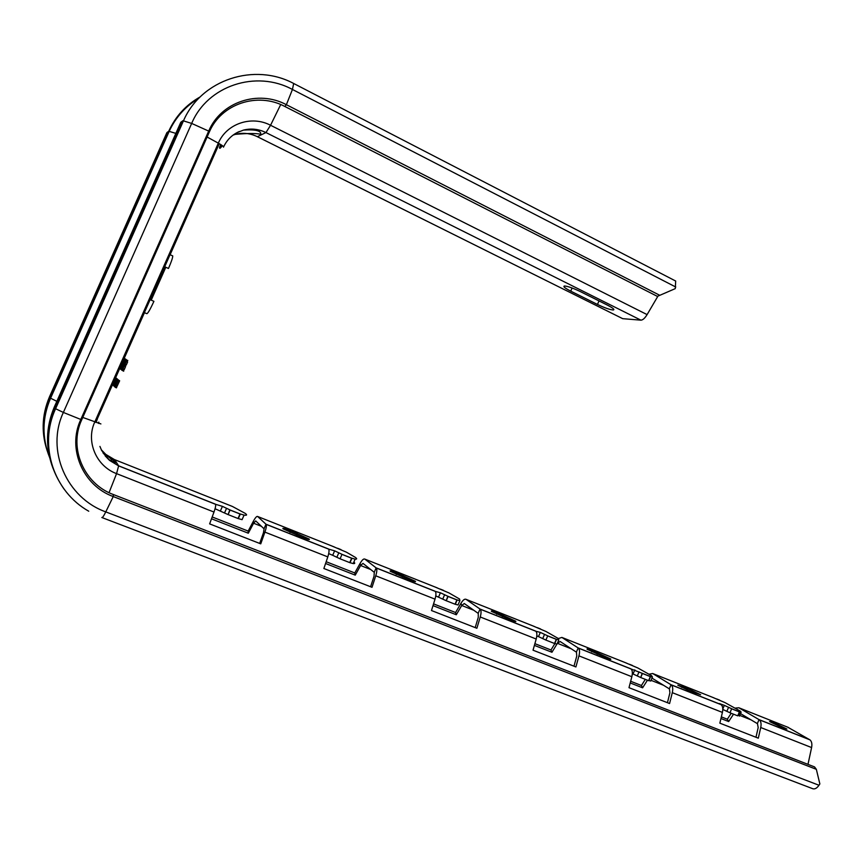 <?xml version="1.0" encoding="UTF-8"?>
<svg xmlns="http://www.w3.org/2000/svg" width="863" height="863" viewBox="0 0 863 863"><rect width="100%" height="100%" fill="white"/><g stroke="black" fill="none" stroke-linecap="round" stroke-linejoin="round"><path stroke-width="1.29" d="M102.136 517.627L812.04 788.448C814.37 789.613 816.689 788.545 818.987 785.254L819.85 783.906L816.344 769.321L113.236 496.559C82.999 485.642 67.034 448.825 80.669 419.785L208.695 131.09C220.896 101.877 258.35 89.569 286.376 104.703L659.785 295.319L675.276 288.63L675.686 281.036L674.704 280.529M816.344 769.321L814.564 766.916L113.377 494.542C83.959 483.895 68.436 448.07 81.705 419.817L209.256 132.168C221.133 103.754 257.562 91.758 284.855 106.473L657.326 296.354L659.785 295.319M740.519 713.604L757.477 723.69L758.189 727.552L755.977 737.272M651.964 678.091L669.418 688.911L669.915 692.784L667.444 702.698M571.284 648.803L557.401 643.313L560.141 641.5L576.473 652.212L576.754 656.096L573.992 666.193M473.819 610.27L461.716 605.492L464.272 603.528L478.264 613.42L478.275 617.315L475.2 627.606M370.691 569.504L360.605 565.524L362.956 563.388L374.294 572.363L374.013 576.257L370.605 586.754M261.413 526.311L253.603 523.226L255.718 520.918L264.067 528.836L263.463 532.73L259.666 543.431M328.706 553.604L332.687 555.308L334.628 550.842L328.63 549.116C329.353 550.335 329.073 552.924 327.8 556.894L264.919 532.115L260.755 543.852L209.633 523.884L213.992 512.039C215.437 507.994 215.944 505.416 215.513 504.283L222.427 506.354L230.119 509.99L228.102 514.596L229.795 509.85M264.919 532.115C266.289 528.102 266.689 525.513 266.117 524.348L257.659 516.495C256.786 516.02 255.372 517.563 253.431 521.123L248.166 531.09L212.179 516.959M327.8 556.894L323.873 568.512L372.007 587.304L375.75 575.794C376.958 571.856 377.142 569.256 376.3 568.016L364.822 559.095C363.679 558.512 362.115 559.936 360.13 563.356L354.79 572.956L326.171 561.716M536.818 635.858L538.501 636.614L540.314 632.396L535.869 631.252C537.088 632.611 537.196 635.2 536.203 639.03L480.249 616.98L476.883 628.264L431.489 610.54L435.017 599.149C436.149 595.254 436.214 592.654 435.232 591.371L440.41 592.784L448.124 596.387L446.236 600.734L447.811 596.257M480.249 616.98C481.317 613.108 481.306 610.519 480.216 609.192L466.074 599.343C464.693 598.663 463 599.979 460.971 603.269L455.578 612.525L433.55 603.873M536.203 639.03L533.032 650.195L575.912 666.948L578.944 655.869C579.882 652.072 579.699 649.483 578.393 648.102L561.889 637.423L558.361 638.555M722.795 708.965L724.327 705.351L719.364 703.55L721.155 704.683C722.752 706.139 723.172 708.717 722.407 712.417L672.299 692.665L669.58 703.528L628.998 687.682L631.845 676.721C632.73 672.967 632.46 670.378 631.036 668.965L642.482 673.42L640.713 677.541L642.191 673.291M672.299 692.665C673.118 688.933 672.784 686.355 671.285 684.92L652.687 673.518L649.3 674.132M722.407 712.417L719.85 723.162L758.307 738.178L760.735 727.52C761.457 723.852 760.983 721.285 759.321 719.796L738.857 707.768L735.503 708.081M787.736 727.196L809.958 739.871C811.716 741.371 812.266 743.938 811.598 747.563L807.984 764.37M783.043 728.081L786.927 729.041L773.507 722.547L769.58 721.565L783.043 728.081M700.81 692.644L714.003 697.887M739.613 711.91L737.736 715.848L739.429 711.846L741.134 712.148L740.357 711.166L725.028 702.622L712.331 697.228M731.684 708.76L729.979 712.773L731.684 708.76L724.327 705.351M687.531 688.394L677.811 685.2L690.95 691.543L700.648 694.737L687.531 688.394L686.905 689.85M612.708 657.628L626.614 663.151M650.799 680.831L648.598 680.648L650.357 676.538L652.439 676.98L651.651 675.751L637.854 667.984L624.758 662.406M592.277 650.562C588.048 648.922 586.355 648.501 587.207 649.3L605.621 657.703C609.796 659.321 611.468 659.742 610.626 658.944L592.277 650.562L591.738 651.824M519.817 620.702L534.488 626.538M557.282 643.474L557.023 644.078L554.521 643.496L556.333 639.278L558.836 639.871L558.178 638.415L545.955 631.468L532.428 625.707M547.714 635.848L545.891 640.076L547.714 635.848L540.314 632.396M497.315 612.849C492.525 610.982 490.594 610.508 491.522 611.392L509.936 619.753C514.672 621.587 516.581 622.061 515.643 621.177L497.315 612.849L496.721 614.219M421.748 581.716L437.25 587.876M458.469 603.949L458.026 604.974L455.049 604.219L456.926 599.882L459.893 600.648L459.58 599.03L448.954 592.913L434.952 586.969M396.948 572.989C391.522 570.885 389.31 570.324 390.313 571.306L408.76 579.623C414.132 581.694 416.311 582.245 415.297 581.263L396.948 572.989L396.3 574.478M318.048 540.497L334.445 547.013M353.862 562.072C355.211 563.226 354.995 563.722 353.215 563.571L349.731 562.622L351.673 558.167L355.146 559.127C357.055 559.31 357.142 558.749 355.437 557.422L346.387 552.158L331.899 546.009M342.018 554.326L340.076 558.803L342.018 554.326L334.628 550.842M290.734 530.788C284.563 528.415 282.018 527.757 283.075 528.825L301.597 537.11C307.692 539.461 310.205 540.109 309.137 539.041L290.734 530.788L290.022 532.406M244.078 515.092L242.082 519.666L238.015 518.512L240.033 513.917L244.078 515.092C246.947 515.556 247.347 514.995 245.275 513.409L232.406 506.452L114.552 459.612L118.641 465.815L109.569 460.411L101.651 450.486L99.925 446.408M722.795 709.44L729.979 712.773M741.134 712.169L739.44 716.139L738.35 714.877M640.432 677.412L632.342 673.647M538.501 636.614L545.891 640.076M445.934 600.605L435.772 595.902M227.778 514.456L215.06 508.739M332.687 555.308L340.076 558.803M731.198 713.313L727.315 719.224L721.339 716.873M645.244 679.494L641.446 685.502L630.67 681.274M554.866 643.615L550.993 649.99L534.887 643.669M253.431 521.123L253.603 523.226L248.317 533.215L211.511 518.782M248.317 533.215L248.166 531.09M360.13 563.356L360.605 565.524L355.254 575.136L325.567 563.496M460.971 603.269L461.716 605.492L456.3 614.758L433.01 605.632M556.926 644.089L551.953 652.266L534.391 645.384M647.401 680.26L642.611 687.811L630.227 682.957M733.442 714.305L728.674 721.554L720.95 718.534M337.649 548.285L340.993 549.612M349.99 562.719L351.931 558.253M349.731 562.622L340.389 558.933M351.673 558.167L342.341 554.467L351.673 558.167M355.254 575.136L354.79 572.956M440.281 589.084L443.55 590.378M455.286 604.294L457.163 599.968M455.049 604.219L446.236 600.734M456.926 599.882L448.124 596.387L456.926 599.882M456.3 614.758L455.578 612.525M537.358 627.671L540.551 628.944M554.726 643.571L556.549 639.354M554.521 643.496L546.193 640.206M556.333 639.278L548.005 635.977L556.333 639.278M551.953 652.266L550.993 649.99M629.332 664.23L632.46 665.47M648.793 680.713L650.551 676.614M648.598 680.648L640.713 677.541M650.357 676.538L642.482 673.42L650.357 676.538M642.611 687.811L641.446 685.502M716.592 698.911L719.656 700.13M737.736 715.848L730.26 712.903M739.429 711.846L731.964 708.89L739.429 711.846M728.674 721.554L727.315 719.224M101.349 449.871L106.138 454.984C117.541 463.258 118.544 464.844 109.159 459.752L102.945 452.784M98.954 423.485L98.792 422.126L98.242 423.248M222.773 502.622L225.588 503.744M228.986 505.092L232.406 506.452M238.296 518.609L240.313 514.024M238.015 518.512L228.102 514.596M240.033 513.917L230.119 509.99L240.033 513.917M150.108 299.655L153.916 301.338C149.871 310.13 147.433 314.218 146.591 313.603L144.358 312.622M164.164 267.929L165.275 268.436L151.219 300.151M165.275 268.436L165.804 267.26M172.341 255.728L172.74 255.912C172.773 257.649 171.349 261.834 168.468 268.469L164.682 266.753M116.376 387.767L115.146 387.26L116.473 387.865L117.066 386.117M119.094 380.421L117.907 379.817L115.2 387.131M119.331 380.637L118.145 380.022L115.89 385.481M117.152 386.149L119.644 380.777L118.414 380.259L115.922 385.642L117.152 386.149M118.511 380.065L117.379 379.353L116.71 382.633M118.058 379.644L116.98 379.019L116.02 380.669M117.519 379.245L115.631 378.868L115.62 380.022M116.98 378.792L115.642 378.469L113.042 384.229L113.366 385.351L112.837 385.092M116.494 378.361L115.523 377.724M125.027 366.074L125.588 364.844M126.99 361.662L127.81 360.443L126.386 360.076L122.805 367.67L121.996 370.303L123.711 371.198L123.528 369.493M126.775 360L125.653 359.299L120.777 369.353L121.521 369.72M125.588 359.116L124.434 358.469L119.903 368.684L120.55 369.019M126.192 359.526L125.038 358.879L122.816 363.906L123.323 364.11M124.919 358.684L124.164 358.221M121.478 365.696L122.244 364.11M122.255 364.089L122.74 363.28M126.235 365.125L127.605 362.029L125.987 361.23L125.006 364.607L126.235 365.125M124.175 369.774L125.642 366.451L124.035 365.653L122.945 369.256L124.175 369.774M236.85 132.708L243.463 130.097C255.513 129.321 261.273 130.712 260.777 134.272C256.138 133.236 247.713 133.258 235.513 134.326L233.129 135.07M220.712 144.531C219.353 147.293 219.159 148.533 220.119 148.242L222.492 145.739M256.516 136.289L622.687 318.663L640.918 320.162C642.795 320.087 644.855 318.231 647.099 314.607L657.962 296.085M613.215 310C615.006 309.677 613.043 308.037 607.325 305.071L580.227 291.532C573.14 288.145 567.919 286.3 564.553 285.987C562.719 286.343 564.79 288.048 570.734 291.133L597.476 304.456C604.564 307.843 609.807 309.688 613.215 310L613.636 309.03M115.146 387.26L117.821 381.522M114.596 386.743L116.527 382.406M114.725 386.462L113.873 385.847L114.941 384.294M115.124 385.567L114.369 385.254L117.044 380.108M115.922 380.249L116.106 379.084L116.71 379.332M116.138 379.526L113.668 384.391L113.873 385.837L113.355 385.578M114.164 384.898L114.401 383.808L115.049 384.078M115.599 382.838L114.747 382.438L115.62 382.805M113.603 384.564L113.938 383.711M112.805 383.841L115.135 378.598M117.605 380.518L116.98 380.259M116.376 383.409L115.761 383.15M114.962 385.923L113.959 385.502M114.822 386.246L113.873 385.847M114.747 386.419L113.862 386.052M118.069 379.623L116.861 379.116M117.26 379.623L116.678 379.375M117.228 380.81L116.57 380.529M117.034 381.263L116.397 381.004M116.764 381.867L116.149 381.608M115.761 384.121L115.146 383.862M115.502 384.715L114.876 384.456M115.308 385.157L114.65 384.876M115.178 385.437L114.477 385.146M116.365 381.068L115.685 380.788M116.181 381.522L115.48 381.23M116.063 381.802L115.308 381.489M115.998 381.942L115.211 381.608M115.955 382.039L115.016 381.64M115.836 382.32L114.833 381.899M115.577 382.892L114.531 382.449M115.318 383.474L114.24 383.032M114.035 385.276L113.452 385.027M113.938 385.61L113.366 385.373M117.562 379.181L116.343 378.674M113.819 384.003L113.215 383.765M113.528 384.801L112.945 384.553M113.42 385.135L112.859 384.898M117.023 378.717L115.815 378.21M116.3 378.749L115.642 378.469M115.89 380.313L114.93 379.903M115.631 380.907L114.671 380.507M115.405 381.349L114.499 380.971M114.962 381.716L114.348 381.457M114.801 381.975L114.164 381.705M114.563 382.385L113.938 382.126M114.272 382.967L113.668 382.708M114.002 383.56L113.398 383.301M116.537 378.296L115.469 377.843M125.286 365.61L124.056 365.092M125.426 365.416L124.196 364.898M124.294 366.214L123.614 365.923M124.002 366.872L123.301 366.57M123.517 367.972L122.805 367.67M123.226 368.641L122.535 368.35M123.431 369.796L122.201 369.278M123.215 370.518L121.996 370M123.215 370.82L121.996 370.303M127.616 360.594L126.386 360.076M127.239 361.198L126.02 360.68M126.246 361.813L125.567 361.521M125.955 362.46L125.254 362.169M125.567 363.345L124.855 363.043M125.275 364.013L124.585 363.722M125.48 365.168L124.261 364.65M122.999 367.25L122.136 366.883L121.456 369.882L121.996 370.151M126.095 360.551L125.351 360.227L123.344 366.473M123.226 364.294L122.578 364.024L120.798 369.31M121.381 365.869L120.734 365.955M127.605 362.029L126.386 361.5M125.642 366.451L124.423 365.934M121.532 369.677L120.777 369.353M121.996 370.108L121.456 369.882M120.572 368.976L119.903 368.684M123.549 361.101L122.988 360.863M123.398 361.554L122.794 361.306M123.172 362.223L122.514 361.942M123.031 362.665L122.33 362.363M122.956 362.87L122.233 362.568M122.87 363.032L122.168 362.73M122.643 363.42L121.985 363.14M122.179 364.229L121.607 363.992M122.309 364.11L121.672 363.841L122.298 364.132M293.679 83.495L292.438 89.472L286.376 104.703L284.855 106.473M64.067 489.094C46.591 463.916 43.614 437.002 55.146 408.35L182.902 120.701L191.672 123.42C207.552 85.469 256.289 69.73 292.438 89.472L675.761 287.023M53.085 468.49C45.254 447.875 45.696 427.314 54.401 406.807L55.588 408.728L63.366 412.438L191.672 123.42L208.695 131.09L209.256 132.168M101.823 517.509C102.33 518.048 103.646 516.171 105.782 511.888C66.591 497.951 45.61 450.173 63.366 412.438L81.705 419.817M818.987 785.254L105.782 511.888L113.236 496.559L113.377 494.542M54.445 406.71L180.788 122.276L182.902 120.701M264.013 528.771L266.009 524.219L328.49 548.976M374.229 572.298L376.149 567.865L435.06 591.22M478.167 613.345L480.033 609.041L535.664 631.09M576.376 652.126L578.178 647.93L630.799 668.793M669.3 688.825L671.036 684.737L720.896 704.499M757.347 723.593L759.041 719.613L809.667 739.677M435.017 599.149L375.75 575.794M631.845 676.721L578.944 655.869M811.598 747.563L760.735 727.52M213.992 512.039L116.559 473.636L109.051 492.654M788.491 727.498L738.857 707.768M701.49 692.913L652.687 673.518M613.334 657.876L561.889 637.423M520.378 620.918L466.074 599.343M422.223 581.91L364.822 559.095M318.425 540.648L257.659 516.495M215.416 504.165L118.641 465.815L116.559 473.636C96.235 466.149 85.653 441.435 94.768 421.996L218.328 143.15L207.098 137.012M751.047 719.861L738.361 714.844M663.571 685.276L651.015 680.314M353.215 563.571L355.146 559.127M336.84 557.304L338.792 552.838M458.026 604.974L459.893 600.648M442.719 599.127L444.607 594.78M438.533 597.12L440.41 592.784M557.023 644.078L558.836 639.871M542.708 638.62L544.531 634.391M650.691 681.08L652.439 676.98M637.272 675.966L639.03 671.856M633.054 673.971L634.812 669.861M726.851 711.349L728.555 707.336M114.358 459.537L105.75 454.359L101.305 449.785M97.325 418.803L112.524 384.715M96.063 422.482L97.39 418.879M100.906 423.927L82.762 417.433M95.75 422.363L95.998 421.791L94.941 421.619M95.308 420.81L95.998 421.791L219.245 143.668M224.52 512.946L226.538 508.35M220.41 510.95L222.427 506.354M49.601 457.422C41.597 437.627 41.791 417.821 50.183 398.005L56.829 401.338M48.231 453.679C41.068 434.585 41.51 415.588 49.547 396.678L50.183 398.005L168.727 131.241L175.847 133.387M49.579 396.602L166.904 132.6L168.727 131.241C175.556 116.289 186.041 104.833 200.205 96.893M216.009 150.906L170.119 254.714M115.696 377.573L119.73 368.469M124.25 358.253L144.455 312.665M239.331 131.51C232.104 134.693 226.818 139.914 223.485 147.163C223.97 146.678 222.244 145.34 218.328 143.15C226.494 123.592 251.575 115.189 270.551 125.264L280.712 104.552M217.249 145.588L218.717 144.822M235.513 134.326C242.967 132.471 250.248 133.258 257.347 136.688L265.955 132.568L270.551 125.264L647.099 314.607M220.119 148.242L220.971 144.693M243.463 130.097C251.155 128.199 258.652 129.019 265.955 132.568L640.918 320.162M181.241 124.434L183.032 121.802M257.347 136.688L622.687 318.663M572.093 287.994L570.734 291.133M599.008 300.917L597.476 304.456M682.277 686.312L681.792 687.455M597.811 652.762L597.153 654.294M503.161 615.168L502.46 616.775M403.129 575.438L402.417 577.099M297.282 533.399L296.527 535.103M88.749 511.22C53.765 491.586 38.393 445.405 55.588 408.728L183.56 120.615C201.511 79.267 254.736 62.33 294.046 83.679L675.686 281.036M328.63 549.116L266.117 524.348M350.928 557.951L343.366 554.963M456.268 599.699L449.138 596.872M555.75 639.127L549.019 636.463M649.85 676.419L643.474 673.895M738.674 715.136L739.99 712.018M738.998 711.748L732.946 709.354M215.513 504.283L118.695 465.923L109.569 460.411L105.146 455.837M110.486 460.702L111.834 459.688L105.75 454.359M239.191 513.668L231.165 510.486M198.803 98.296C185.664 106.16 175.815 117.12 169.256 131.176L50.539 398.307C42.179 417.865 41.834 437.433 49.504 457.012M170.033 254.682L172.74 255.912M809.958 739.871L759.321 719.796M721.155 704.683L671.285 684.92M631.036 668.965L578.393 648.102M535.869 631.252L480.216 609.192M435.232 591.371L376.3 568.016"/></g></svg>
